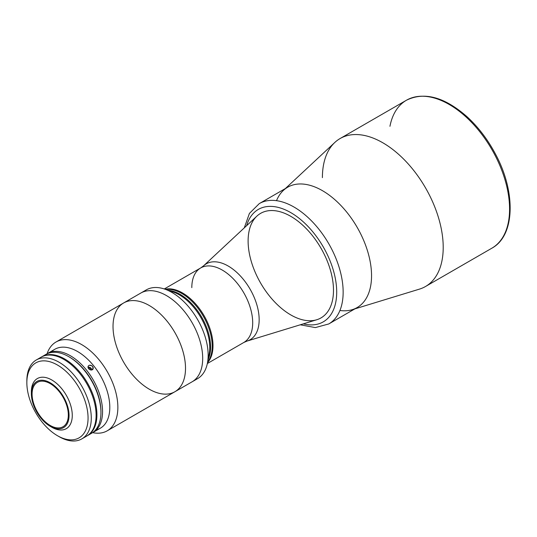 <?xml version="1.0" encoding="UTF-8"?>
<svg xmlns="http://www.w3.org/2000/svg" width="537" height="537" viewBox="0 0 537 537"><rect width="100%" height="100%" fill="white"/><g stroke="black" fill="none" stroke-linecap="round" stroke-linejoin="round"><path stroke-width="0.81" d="M248.114 240.992A60.366 34.851 60 0 1 260.62 213.364A60.366 34.851 60 0 1 320.985 248.215A60.366 34.851 60 0 1 320.985 317.917A60.366 34.851 60 0 1 274.467 301.747A60.366 34.851 60 0 1 248.114 240.992M207.342 363.536L243.778 342.499L246.993 341.096L316.736 319.763A60.366 34.851 -120 0 0 320.985 248.215A60.366 34.851 -120 0 0 256.894 216.116L203.55 265.849A43.826 25.306 60 0 1 250.081 289.148A43.826 25.306 60 0 1 246.993 341.096A43.826 25.306 -120 0 0 250.081 289.148A43.826 25.306 -120 0 0 203.55 265.849L200.724 267.929A43.054 24.856 60 0 1 243.778 292.786A43.054 24.856 60 0 1 243.778 342.499A43.054 24.856 -120 0 0 243.778 292.786A43.054 24.856 -120 0 0 200.724 267.929A43.054 24.856 60 0 0 191.81 287.637M165.127 289.248A43.054 24.856 60 0 1 182.56 292.98A43.054 24.856 -120 0 0 165.127 289.248A43.054 24.856 60 0 1 204.087 315.702A43.054 24.856 60 0 1 207.517 362.67A43.054 24.856 -120 0 0 209.551 327.469A43.054 24.856 -120 0 0 182.56 292.98A43.054 24.856 60 0 1 209.551 327.469A43.054 24.856 60 0 1 207.517 362.67M389.949 126.296A85.423 49.317 60 0 1 406.462 100.224A85.423 49.317 60 0 1 491.885 149.548A85.423 49.317 60 0 1 491.885 248.181A85.423 49.317 -120 0 0 491.885 149.548A85.423 49.317 -120 0 0 406.462 100.224C424.304 91.505 444.455 96.969 466.915 116.623C478.165 126.927 487.67 139.378 495.423 153.965C516.023 191.924 515.158 235.615 491.885 248.181L425.519 286.496A85.423 49.317 60 0 0 425.519 187.863A85.423 49.317 60 0 0 340.096 138.539L406.462 100.224M322.401 177.646A85.423 49.317 60 0 1 340.096 138.539M354.856 308.882L419.504 289.107A85.423 49.317 -120 0 0 425.519 187.863A85.423 49.317 -120 0 0 334.833 142.446L285.375 188.547M287.59 187.265A69.481 40.114 60 0 1 357.159 227.326A69.481 40.114 60 0 1 357.071 307.607M107.246 430.802A51.257 29.589 60 0 1 92.639 432.641A51.257 29.589 -120 0 0 117.428 400.642A51.257 29.589 -120 0 0 81.617 344.559A51.257 29.589 -120 0 0 47.095 353.749A51.257 29.589 60 0 1 55.989 342.022A51.257 29.589 60 0 1 81.617 344.559A51.257 29.589 60 0 1 115.099 389.728A51.257 29.589 60 0 1 107.246 430.802L174.894 391.742A51.257 29.589 -120 0 0 182.755 350.668A51.257 29.589 -120 0 0 149.266 305.506A51.257 29.589 60 0 1 182.755 350.668A51.257 29.589 60 0 1 174.894 391.742A51.257 29.589 60 0 1 123.644 362.146A51.257 29.589 60 0 1 123.644 302.962A51.257 29.589 60 0 1 149.266 305.506A51.257 29.589 60 0 1 180.654 386.398A51.257 29.589 60 0 1 117.885 350.158A51.257 29.589 60 0 1 149.266 305.506A51.257 29.589 -120 0 0 123.644 302.962L140.822 293.048A51.257 29.589 60 0 1 197.838 334.632A51.257 29.589 60 0 1 192.078 381.82A51.257 29.589 -120 0 0 199.932 340.753A51.257 29.589 -120 0 0 166.45 295.585A51.257 29.589 -120 0 0 140.822 293.048L146.286 289.893A51.257 29.589 -120 0 1 203.301 331.477A51.257 29.589 60 0 1 207.43 363.106A51.257 29.589 60 0 1 194.662 379.995A51.257 29.589 -120 0 0 194.662 379.988M290.799 216.351A60.366 34.851 -120 0 0 260.62 213.364A60.366 34.851 -120 0 0 260.62 283.066A60.366 34.851 -120 0 0 320.985 317.917A60.366 34.851 -120 0 0 330.235 269.547A60.366 34.851 -120 0 0 290.799 216.351A60.366 34.851 60 0 1 327.765 311.628A60.366 34.851 60 0 1 253.833 268.943A60.366 34.851 60 0 1 290.799 216.351M276.515 200.67A69.481 40.114 60 0 1 322.422 190.655A69.481 40.114 60 0 1 370.738 265.003A69.481 40.114 60 0 1 339.928 310.493M294.021 207.054A69.481 40.114 60 0 1 339.411 268.278A69.481 40.114 60 0 1 328.758 323.952A69.481 40.114 -120 0 0 339.411 268.278A69.481 40.114 -120 0 0 294.021 207.054A69.481 40.114 -120 0 0 259.284 203.61A69.481 40.114 60 0 1 294.021 207.054M300.257 324.804L315.34 327.59L328.758 323.952L357.159 307.553A69.481 40.114 -120 0 0 367.811 251.88A69.481 40.114 -120 0 0 322.422 190.655A69.481 40.114 -120 0 0 287.684 187.212L259.284 203.61L249.416 213.411L244.295 227.869M290.799 212.632A64.923 37.483 60 0 1 336.269 284.597A64.923 37.483 60 0 1 303.318 323.865A64.923 37.483 -120 0 0 336.269 284.597A64.923 37.483 -120 0 0 290.799 212.632A64.923 37.483 -120 0 0 246.631 225.688A64.923 37.483 60 0 1 290.799 212.632M143.701 291.719A51.257 29.589 -120 0 0 143.701 291.725A51.257 29.589 60 0 1 164.711 289.107A51.257 29.589 60 0 1 203.301 331.477A51.257 29.589 -120 0 1 197.542 378.666L174.894 391.742M207.43 363.106L209.168 354.205A43.054 24.856 -120 0 0 205.698 327.637A43.054 24.856 -120 0 0 173.283 292.047L164.711 289.107M169.242 291A43.054 24.856 60 0 1 205.698 327.637A43.054 24.856 60 0 1 208.054 358.233M206.503 327.174A43.054 24.856 -120 0 0 168.182 290.295A43.054 24.856 60 0 1 180.143 294.377A43.054 24.856 60 0 1 208.134 359.501A43.054 24.856 -120 0 0 206.503 327.174M181.754 293.444A43.054 24.856 -120 0 0 165.732 289.456A43.054 24.856 60 0 1 181.754 293.444A43.054 24.856 60 0 1 208.343 326.845A43.054 24.856 60 0 1 207.638 362.045A43.054 24.856 -120 0 0 208.343 326.845A43.054 24.856 -120 0 0 181.754 293.444M51.478 351.876A45.558 26.306 60 0 1 77.59 351.534A45.558 26.306 60 0 1 108.239 394.984A45.558 26.306 60 0 1 96.452 429.781A45.558 26.306 -120 0 0 100.372 428.19A45.558 26.306 -120 0 0 107.353 391.681A45.558 26.306 -120 0 0 77.59 351.534A45.558 26.306 -120 0 0 54.808 349.278L47.558 353.467A45.558 26.306 60 0 1 70.34 355.722A45.558 26.306 -120 0 0 46.773 353.957A45.558 26.306 60 0 1 47.558 353.467M92.304 432.815A45.558 26.306 -120 0 0 100.318 396.601A45.558 26.306 -120 0 0 70.34 355.722A45.558 26.306 60 0 1 100.104 395.87A45.558 26.306 60 0 1 93.123 432.379A45.558 26.306 60 0 1 92.304 432.815M87.484 435.635A45.558 26.306 60 0 1 87.075 435.856A45.558 26.306 -120 0 0 94.572 399.488A45.558 26.306 -120 0 0 64.702 358.978A45.558 26.306 60 0 1 94.465 399.125A45.558 26.306 60 0 1 87.484 435.635L91.512 433.305A45.558 26.306 -120 0 0 98.493 396.796A45.558 26.306 -120 0 0 68.729 356.649L69.535 357.118A44.423 25.648 60 0 1 100.943 411.98M88.471 365.757L87.961 367.14L89.29 369.396L91.847 370.006L93.277 368.328L92.216 365.979L89.632 365.194L88.86 365.462L90.511 365.194L92.216 365.979L93.203 367.496L92.552 369.664L93.049 369.08M92.552 369.664L91.008 370.074L89.29 369.396L88.149 367.952L88.075 366.382M64.702 358.978A45.558 26.306 -120 0 0 41.524 356.957A45.558 26.306 60 0 1 41.926 356.722A45.558 26.306 60 0 1 64.702 358.978M44.027 355.709A45.558 26.306 60 0 1 68.729 356.649L68.729 356.649A45.558 26.306 -120 0 0 45.954 354.393L41.926 356.722M100.943 412.45L100.943 411.523A44.423 25.648 -120 0 0 69.535 357.118L68.729 356.649A45.558 26.306 60 0 1 100.943 412.45A45.558 26.306 60 0 1 89.41 434.312M31.374 392.762A28.931 16.701 60 0 1 37.355 378.558A28.931 16.701 60 0 1 51.814 379.995A28.931 16.701 60 0 1 70.716 405.489A28.931 16.701 60 0 1 66.279 428.667A28.931 16.701 60 0 1 50.995 426.74M50.209 383.619A25.628 14.794 -120 0 0 37.395 382.351A25.628 14.794 -120 0 0 37.395 411.946A25.628 14.794 -120 0 0 63.017 426.74A25.628 14.794 -120 0 0 66.95 406.207A25.628 14.794 -120 0 0 50.209 383.619A25.628 14.794 60 0 1 65.897 424.069A25.628 14.794 60 0 1 34.516 405.945A25.628 14.794 60 0 1 50.209 383.619M50.209 382.787A26.655 15.385 -120 0 0 33.885 406.006A26.655 15.385 -120 0 0 66.528 424.848A26.655 15.385 -120 0 0 50.209 382.787A26.655 15.385 60 0 1 69.051 415.423A26.655 15.385 60 0 1 50.203 426.304A26.655 15.385 60 0 1 31.361 393.668A26.655 15.385 60 0 1 50.209 382.787M50.203 426.304L51.814 427.237A28.931 16.701 -120 0 0 72.273 415.423A28.931 16.701 -120 0 0 51.814 379.995A28.931 16.701 -120 0 0 31.361 391.802L31.361 393.668M38.832 358.803A45.558 26.306 60 0 1 86.679 383.492A45.558 26.306 60 0 1 84.134 437.266A45.558 26.306 -120 0 0 86.679 436.098A45.558 26.306 -120 0 0 86.679 383.492A45.558 26.306 -120 0 0 41.121 357.186L36.288 359.978A45.558 26.306 60 0 1 81.846 386.278A45.558 26.306 60 0 1 81.846 438.883A45.558 26.306 60 0 1 59.063 436.628A45.558 26.306 -120 0 0 91.283 418.028A45.558 26.306 -120 0 0 59.063 362.233A45.558 26.306 -120 0 0 26.85 380.834L26.85 382.693A43.282 24.991 60 0 1 57.452 365.019A43.282 24.991 60 0 1 88.061 418.028A43.282 24.991 60 0 1 57.452 435.702A43.282 24.991 -120 0 0 83.96 397.991A43.282 24.991 -120 0 0 30.951 367.389A43.282 24.991 -120 0 0 57.452 435.702L57.452 435.702A43.282 24.991 60 0 1 26.85 382.693M59.063 436.628L57.452 435.702L59.063 436.628M26.863 381.78A45.558 26.306 60 0 1 36.288 359.978M91.854 370.006A2.779 2.188 35.1 0 0 87.974 367.254M88.189 368.046L90.095 368.241L90.954 370.067M164.288 288.966L200.724 267.929M55.989 342.022L123.644 302.962M100.372 428.19L93.123 432.379M86.679 436.098L81.846 438.883"/></g></svg>
